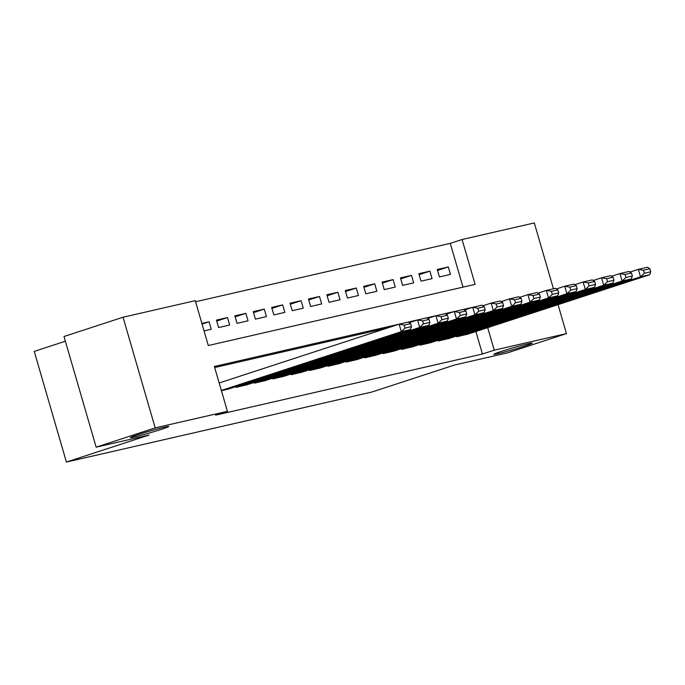 <?xml version="1.0" encoding="UTF-8"?>
<svg xmlns="http://www.w3.org/2000/svg" width="685" height="685" viewBox="0 0 685 685"><rect width="100%" height="100%" fill="white"/><g stroke="black" fill="none" stroke-linecap="round" stroke-linejoin="round"><path stroke-width="1.03" d="M501.24 351.431A19.951 0.873 -16.2 0 1 521.319 345.505A19.951 0.873 -16.2 0 1 532.176 343.168A19.951 0.873 -16.2 0 1 524.796 346.036A19.951 0.873 -16.2 0 1 504.717 351.953A19.951 0.873 -16.2 0 1 493.859 354.299A19.951 0.873 -16.2 0 1 501.24 351.431M137.813 434.744A19.951 0.873 -16.2 0 1 157.892 428.819A19.951 0.873 -16.2 0 1 168.75 426.472A19.951 0.873 -16.2 0 1 161.369 429.341A19.951 0.873 -16.2 0 1 141.29 435.266A19.951 0.873 -16.2 0 1 130.433 437.612A19.951 0.873 -16.2 0 1 137.813 434.744M65.366 341.224L34.25 351.396L66.402 462.058L371.861 392.034L454.515 365.019L507.422 352.895L566.461 333.604L494.236 350.163L487.694 327.653M66.402 462.058L149.056 435.043L96.148 447.177L63.996 336.515L123.043 317.224L195.268 300.664L208.3 345.531L475.116 284.361L462.084 239.502L534.309 222.942L553.446 288.805M463 287.143L450.276 243.363L195.576 301.742M450.276 243.363L462.084 239.502M456.595 336.027L456.809 336.763L467.821 334.152M438.194 340.248L438.409 340.984L449.42 338.373M419.785 344.461L420.008 345.197L431.019 342.586M401.384 348.682L401.598 349.418L412.618 346.807M382.983 352.903L383.198 353.64L394.217 351.028M364.583 357.116L364.797 357.853L375.817 355.241M346.182 361.337L346.396 362.074L357.416 359.462M327.781 365.55L327.995 366.295L339.015 363.675M309.38 369.772L309.594 370.508L320.614 367.896M290.979 373.993L291.193 374.729L302.213 372.118M272.579 378.206L272.793 378.942L283.813 376.33M254.178 382.427L254.392 383.163L265.403 380.552M235.777 386.648L235.991 387.385L247.002 384.773M202.066 324.074L209.079 321.779L201.878 323.431M216.725 321.077L227.48 317.557L216.443 320.092L218.609 327.567L229.655 325.033L227.48 317.557M235.126 316.855L245.881 313.345L234.844 315.871L237.01 323.346L248.056 320.82L245.881 313.345M253.527 312.634L264.282 309.123L253.244 311.658L255.411 319.133L266.456 316.598L264.282 309.123M271.928 308.421L282.682 304.902L271.645 307.437L273.812 314.912L284.857 312.386L282.682 304.902M290.329 304.2L301.083 300.689L290.046 303.215L292.221 310.699L303.258 308.164L301.083 300.689M308.729 299.987L319.484 296.468L308.447 299.002L310.622 306.478L321.659 303.943L319.484 296.468M327.13 295.766L337.885 292.247L326.848 294.781L329.023 302.256L340.06 299.73L337.885 292.247M345.531 291.545L356.286 288.034L345.249 290.56L347.423 298.043L358.46 295.509L356.286 288.034M363.94 287.332L374.695 283.813L363.649 286.347L365.824 293.822L376.861 291.288L374.695 283.813M382.341 283.111L393.096 279.6L382.05 282.126L384.225 289.601L395.262 287.075L393.096 279.6M400.742 278.889L411.497 275.379L400.451 277.904L402.626 285.388L413.663 282.854L411.497 275.379M419.143 274.676L429.897 271.157L418.852 273.692L421.027 281.167L432.064 278.632L429.897 271.157M204.053 330.906L211.254 329.254L209.079 321.779M439.428 276.945L450.473 274.42L448.298 266.945L437.253 269.47L439.428 276.945M481.221 305.364L214.379 366.466L227.411 411.325L215.604 415.178L482.428 354.017L475.887 331.514M388.018 327.807L214.696 367.545M221.426 390.724L228.602 388.986M96.148 447.177L155.187 427.877L123.043 317.224M558.052 304.662L566.461 333.604M482.428 354.017L494.236 350.163M227.411 411.325L155.187 427.877M480.493 305.527L481.204 305.296M437.544 270.455L448.298 266.945M221.349 390.459L401.29 331.66L399.124 324.185L219.183 382.983M227.711 389.277L410.495 329.553L401.29 331.66L405.092 328.098L411.531 326.625L410.666 323.628L404.218 325.11L405.092 328.098M404.218 325.11L399.124 324.185L408.32 322.07L410.666 323.628M411.531 326.625L410.495 329.553M236.907 387.171L419.691 327.439L417.525 319.964L409.228 322.678M246.112 385.064L428.896 325.332L419.691 327.439L423.493 323.877L429.932 322.404L429.067 319.416L422.619 320.888L423.493 323.877M422.619 320.888L417.525 319.964L426.721 317.857L429.067 319.416M429.932 322.404L428.896 325.332M255.308 382.958L438.092 323.226L435.925 315.751L427.628 318.457M264.513 380.843L447.296 321.111L438.092 323.226L441.894 319.664L448.332 318.183L447.468 315.194L441.029 316.667L441.894 319.664M441.029 316.667L435.925 315.751L445.122 313.636L447.468 315.194M448.332 318.183L447.296 321.111M273.709 378.736L456.493 319.005L454.326 311.529L446.029 314.235M282.914 376.63L465.697 316.898L456.493 319.005L460.294 315.442L466.733 313.97L465.868 310.973L459.429 312.454L460.294 315.442M459.429 312.454L454.326 311.529L463.522 309.423L465.868 310.973M466.733 313.97L465.697 316.898M292.11 374.515L474.902 314.783L472.727 307.308L464.43 310.022M301.314 372.409L484.098 312.677L474.902 314.783L478.695 311.221L485.134 309.748L484.269 306.76L477.83 308.233L478.695 311.221M477.83 308.233L472.727 307.308L481.923 305.202L484.269 306.76M485.134 309.748L484.098 312.677M310.519 370.302L493.303 310.57L491.128 303.095L482.831 305.801M319.715 368.188L502.499 308.455L493.303 310.57L497.096 307.008L503.535 305.527L502.67 302.539L496.231 304.012L497.096 307.008M496.231 304.012L491.128 303.095L500.324 300.98L502.67 302.539M503.535 305.527L502.499 308.455M328.92 366.081L511.704 306.349L509.529 298.874L501.232 301.588M338.116 363.975L520.9 304.243L511.704 306.349L515.497 302.787L521.936 301.314L521.071 298.317L514.632 299.799L515.497 302.787M514.632 299.799L509.529 298.874L518.733 296.768L521.071 298.317M521.936 301.314L520.9 304.243M347.321 361.86L530.104 302.136L527.929 294.653L519.632 297.367M356.517 359.753L539.3 300.021L530.104 302.136L533.898 298.566L540.345 297.093L539.472 294.105L533.033 295.577L533.898 298.566M533.033 295.577L527.929 294.653L537.134 292.546L539.472 294.105M540.345 297.093L539.3 300.021M365.721 357.647L548.505 297.915L546.33 290.44L538.033 293.146M374.918 355.532L557.701 295.809L548.505 297.915L552.298 294.353L558.746 292.872L557.873 289.883L551.434 291.365L552.298 294.353M551.434 291.365L546.33 290.44L555.535 288.325L557.873 289.883M558.746 292.872L557.701 295.809M384.122 353.426L566.906 293.694L564.731 286.219L556.434 288.933M393.318 351.319L576.102 291.587L566.906 293.694L570.708 290.132L577.147 288.659L576.273 285.662L569.834 287.143L570.708 290.132M569.834 287.143L564.731 286.219L573.936 284.112L576.273 285.662M577.147 288.659L576.102 291.587M402.523 349.204L585.307 289.481L583.132 281.997L574.835 284.712M411.719 347.098L594.511 287.366L585.307 289.481L589.109 285.919L595.548 284.438L594.674 281.449L588.235 282.922L589.109 285.919M588.235 282.922L583.132 281.997L592.337 279.891L594.674 281.449M595.548 284.438L594.511 287.366M420.924 344.992L603.708 285.26L601.533 277.785L593.244 280.49M430.12 342.877L612.912 283.153L603.708 285.26L607.509 281.698L613.948 280.216L613.075 277.228L606.636 278.709L607.509 281.698M606.636 278.709L601.533 277.785L610.737 275.67L613.075 277.228M613.948 280.216L612.912 283.153M439.325 340.77L622.108 281.038L619.934 273.563L611.645 276.278M448.529 338.664L631.313 278.932L622.108 281.038L625.91 277.476L632.349 276.004L631.476 273.015L625.037 274.488L625.91 277.476M625.037 274.488L619.934 273.563L629.138 271.457L631.476 273.015M632.349 276.004L631.313 278.932M457.726 336.549L640.509 276.826L638.343 269.342L630.046 272.056M466.93 334.443L649.714 274.711L640.509 276.826L644.311 273.264L650.75 271.782L649.885 268.794L643.438 270.267L644.311 273.264M643.438 270.267L638.343 269.342L647.539 267.236L649.885 268.794M650.75 271.782L649.714 274.711"/></g></svg>
